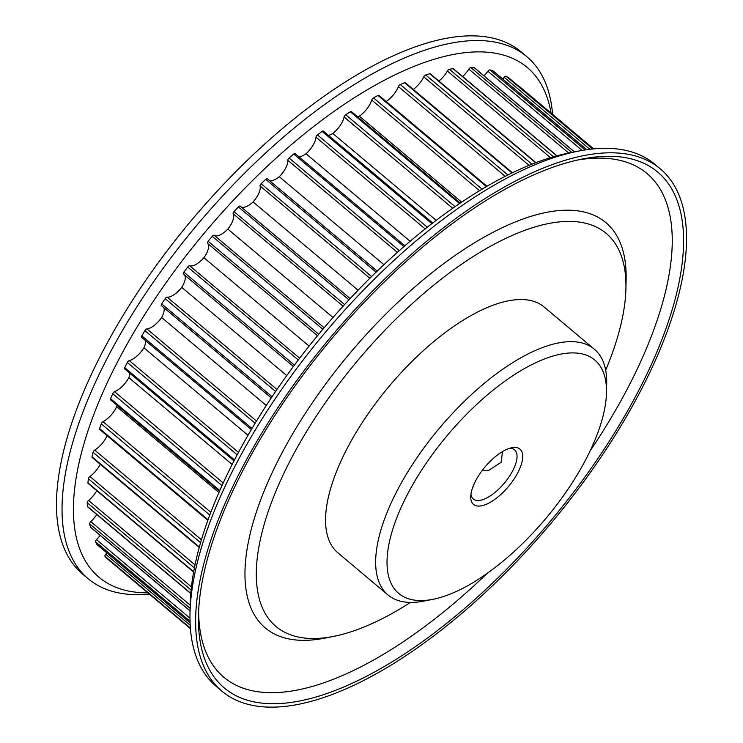 <?xml version="1.0" encoding="UTF-8"?>
<svg xmlns="http://www.w3.org/2000/svg" width="743" height="743" viewBox="0 0 743 743"><rect width="100%" height="100%" fill="white"/><g stroke="black" fill="none" stroke-linecap="round" stroke-linejoin="round"><path stroke-width="1.11" d="M551.055 113.094A332.92 140.696 130 0 0 376.645 84.414A332.92 140.696 130 0 0 123.375 350.863A332.92 140.696 130 0 0 147.838 592.84M149.362 594.112A340.944 144.086 -50 0 1 88.129 578.704A340.944 144.086 -50 0 1 113.233 346.87A340.944 144.086 -50 0 1 526.861 56.709A340.944 144.086 -50 0 1 552.578 114.376M190.013 612.947L190.227 603.855A332.92 140.696 -50 0 1 240.249 449.097A332.92 140.696 -50 0 1 569.203 152.956L578.128 151.182A340.944 144.086 130 0 0 241.243 454.465A340.944 144.086 130 0 0 190.013 612.947A340.944 144.086 130 0 0 216.139 686.291L221.702 690.971A340.944 144.086 130 0 0 635.33 400.811A340.944 144.086 130 0 0 660.434 168.977A340.944 144.086 130 0 0 246.815 459.137A340.944 144.086 130 0 0 221.702 690.971M474.118 483.944L472.158 488.996M502.537 451.577L501.098 462.313L488.123 470.756L482.021 470.756M409.885 489.795A152.417 64.418 130 0 0 432.965 599.304A152.417 64.418 130 0 0 583.571 463.716A152.417 64.418 130 0 0 606.483 392.861A152.417 64.418 130 0 0 533.195 363.94A152.417 64.418 130 0 0 409.885 489.795M432.965 599.304L424.049 601.068A160.442 67.808 -50 0 1 387.93 594.902A160.442 67.808 -50 0 1 399.743 485.801A160.442 67.808 -50 0 1 594.391 349.256A160.442 67.808 -50 0 1 606.687 383.769L606.483 392.861M476.161 479.839A36.101 15.259 -50 0 1 511.834 447.732A36.101 15.259 -50 0 1 517.295 473.662A36.101 15.259 -50 0 1 488.095 503.475A36.101 15.259 -50 0 1 470.737 496.621A36.101 15.259 -50 0 1 476.161 479.839M470.941 494.169A32.088 13.56 130 0 0 473.3 498.98A32.088 13.56 130 0 0 512.233 471.666A32.088 13.56 130 0 0 514.593 449.849A32.088 13.56 130 0 0 509.447 448.354M594.391 349.256L544.303 307.156A160.442 67.808 130 0 0 349.656 443.701A160.442 67.808 130 0 0 337.842 552.801L387.93 594.902M88.129 578.704L82.566 574.023A340.944 144.086 -50 0 1 107.67 342.189A340.944 144.086 -50 0 1 521.298 52.029L526.861 56.709M249.1 458.793A336.932 142.396 130 0 0 198.465 615.418A336.932 142.396 130 0 0 360.457 679.343A336.932 142.396 130 0 0 633.045 401.155A336.932 142.396 130 0 0 582.02 159.086A336.932 142.396 130 0 0 249.1 458.793M577.487 160.042A328.908 139.006 -50 0 1 622.913 397.161A328.908 139.006 -50 0 1 590.109 450.927M487.352 573.187A328.908 139.006 -50 0 1 198.641 610.802M410.47 602.415A256.706 108.487 -50 0 1 333.691 636.37A256.706 108.487 -50 0 1 294.804 451.939A256.706 108.487 -50 0 1 502.491 239.98A256.706 108.487 -50 0 1 625.912 288.683A256.706 108.487 -50 0 1 605.675 370.163M333.691 636.37L324.765 638.135A264.731 111.877 -50 0 1 284.671 447.945A264.731 111.877 -50 0 1 498.841 229.364A264.731 111.877 -50 0 1 626.126 279.591L625.912 288.683M106.843 552.848A16.049 6.78 -50 0 1 105.692 554.25A2.006 0.845 130 0 0 104.977 556.331A313.667 132.56 130 0 0 106.834 558.365A2.006 0.845 130 0 0 106.862 558.392A2.006 0.845 130 0 0 106.89 558.42M100.11 535.332A16.049 6.78 -50 0 1 96.544 539.659A2.006 0.845 130 0 0 95.596 541.833A313.667 132.56 130 0 0 96.906 544.461A2.006 0.845 130 0 0 96.999 544.573A2.006 0.845 130 0 0 97.129 544.647M96.739 514.5A16.049 6.78 -50 0 1 90.813 521.632A2.006 0.845 130 0 0 89.652 523.871A313.667 132.56 130 0 0 90.386 527.047A2.006 0.845 130 0 0 90.516 527.27A2.006 0.845 130 0 0 90.767 527.363M96.776 490.686A16.049 6.78 -50 0 1 88.584 500.476A2.006 0.845 130 0 0 87.228 502.732A313.667 132.56 130 0 0 87.377 506.41A2.006 0.845 130 0 0 87.535 506.763L190.765 593.536M100.24 464.264A16.049 6.78 -50 0 1 89.894 476.504A2.006 0.845 130 0 0 88.361 478.752A313.667 132.56 130 0 0 87.934 482.866A2.006 0.845 130 0 0 88.083 483.377L193.607 572.073M107.085 435.667A16.049 6.78 -50 0 1 94.723 450.1A2.006 0.845 130 0 0 93.042 452.301A313.667 132.56 130 0 0 92.03 456.796A2.006 0.845 130 0 0 92.151 457.465L199.217 547.452M117.041 405.214A16.049 6.78 -50 0 1 116.688 406.635A16.049 6.78 -50 0 1 102.998 421.68A2.006 0.845 130 0 0 101.197 423.798A313.667 132.56 130 0 0 99.618 428.6A2.006 0.845 130 0 0 99.692 429.454L207.817 520.332M116.688 406.635L218.897 492.535M129.886 373.32A16.049 6.78 -50 0 1 128.836 377.639A16.049 6.78 -50 0 1 114.58 391.7A2.006 0.845 130 0 0 112.685 393.697A313.667 132.56 130 0 0 110.577 398.731A2.006 0.845 130 0 0 110.577 399.78L219.445 491.281M128.836 377.639L232.15 464.477M145.6 340.647A16.049 6.78 -50 0 1 143.891 347.78A16.049 6.78 -50 0 1 129.301 360.624A2.006 0.845 130 0 0 127.332 362.482A313.667 132.56 130 0 0 124.722 367.664A2.006 0.845 130 0 0 124.638 368.909L234.017 460.846M143.891 347.78L248.013 435.287M163.924 307.713A16.049 6.78 -50 0 1 161.621 317.521A16.049 6.78 -50 0 1 146.91 328.945A2.006 0.845 130 0 0 144.913 330.626A313.667 132.56 130 0 0 141.839 335.873A2.006 0.845 130 0 0 141.644 337.322L251.366 429.547M161.621 317.521L266.291 405.492M184.589 275.031A16.049 6.78 -50 0 1 181.729 287.337A16.049 6.78 -50 0 1 167.147 297.163A2.006 0.845 130 0 0 165.15 298.64A313.667 132.56 130 0 0 161.658 303.878A2.006 0.845 130 0 0 161.333 305.531A2.006 0.845 130 0 0 161.519 305.614M181.729 287.337L286.761 375.605M240.156 206.108L350.185 298.593L240.212 206.164A2.006 0.845 130 0 0 240.156 206.108A2.006 0.845 130 0 0 238.382 206.907A313.667 132.56 130 0 0 234.008 211.625A2.006 0.845 130 0 0 233.135 213.77A16.049 6.78 -50 0 1 227.822 229.085A16.049 6.78 -50 0 1 214.17 235.29A2.006 0.845 130 0 0 212.257 236.293A313.667 132.56 130 0 0 208.105 241.252A2.006 0.845 130 0 0 207.473 243.295A16.049 6.78 -50 0 1 203.916 257.7A16.049 6.78 -50 0 1 189.688 265.78A2.006 0.845 130 0 0 187.71 267.025A313.667 132.56 130 0 0 183.865 272.17A2.006 0.845 130 0 0 183.4 274.028A2.006 0.845 130 0 0 183.475 274.074L293.429 366.494L183.4 274.028M203.916 257.7L309.116 346.117M227.822 229.085L333.031 317.521M267.396 178.887A2.006 0.845 130 0 0 267.285 178.729A2.006 0.845 130 0 0 265.697 179.351A313.667 132.56 130 0 0 261.146 183.735A2.006 0.845 130 0 0 260.059 185.954A16.049 6.78 -50 0 1 253.066 201.947A16.049 6.78 -50 0 1 241.187 206.981M253.066 201.947L358.126 290.244M295.305 153.857A2.006 0.845 130 0 0 295.166 153.587A2.006 0.845 130 0 0 293.754 154.042A313.667 132.56 130 0 0 289.111 158.027A2.006 0.845 130 0 0 287.829 160.284A16.049 6.78 -50 0 1 279.266 176.704A16.049 6.78 -50 0 1 269.728 180.781M279.266 176.704L383.982 264.722M432.77 223.058L323.344 131.084A2.006 0.845 130 0 0 322.109 131.4A313.667 132.56 130 0 0 317.456 134.92A2.006 0.845 130 0 0 315.979 137.176A16.049 6.78 -50 0 1 305.995 153.764A16.049 6.78 -50 0 1 298.974 156.792M305.995 153.764L410.182 241.326M460.316 203.127L351.383 111.571A2.006 0.845 130 0 0 350.334 111.766A313.667 132.56 130 0 0 345.727 114.766A2.006 0.845 130 0 0 344.093 116.985A16.049 6.78 -50 0 1 332.827 133.48A16.049 6.78 -50 0 1 328.452 135.375M332.827 133.48L436.252 220.402M487.055 186.326L378.837 95.364A2.006 0.845 130 0 0 377.964 95.448A313.667 132.56 130 0 0 373.478 97.89A2.006 0.845 130 0 0 371.723 100.036A16.049 6.78 -50 0 1 359.361 116.168A16.049 6.78 -50 0 1 357.708 116.892M359.361 116.168L461.709 202.189M512.475 172.813L405.269 82.705A2.006 0.845 130 0 0 404.564 82.714A313.667 132.56 130 0 0 400.282 84.544A2.006 0.845 130 0 0 398.415 86.597A16.049 6.78 -50 0 1 386.146 101.503M536 162.671L430.271 73.808A2.006 0.845 130 0 0 429.733 73.752A313.667 132.56 130 0 0 425.711 74.959A2.006 0.845 130 0 0 423.77 76.873A16.049 6.78 -50 0 1 413.284 89.448M556.99 155.826L453.453 68.802A2.006 0.845 130 0 0 453.054 68.718A313.667 132.56 130 0 0 449.366 69.275A2.006 0.845 130 0 0 447.379 71.022A16.049 6.78 -50 0 1 438.909 81.071M474.563 68.012A2.006 0.845 130 0 0 474.433 67.78A2.006 0.845 130 0 0 474.173 67.687A313.667 132.56 130 0 0 470.867 67.576A2.006 0.845 130 0 0 468.861 69.127A16.049 6.78 -50 0 1 462.601 76.501M492.98 70.864A2.006 0.845 130 0 0 492.888 70.743A2.006 0.845 130 0 0 492.748 70.669A313.667 132.56 130 0 0 489.878 69.898A2.006 0.845 130 0 0 487.891 71.235A16.049 6.78 -50 0 1 483.981 75.805M508.565 77.681A2.006 0.845 130 0 0 508.528 77.643A2.006 0.845 130 0 0 508.481 77.616A313.667 132.56 130 0 0 506.104 76.204A2.006 0.845 130 0 0 504.172 77.3A16.049 6.78 -50 0 1 502.714 78.999M519.255 86.364L593.638 148.888L519.283 86.392A2.006 0.845 130 0 0 519.255 86.364A2.006 0.845 130 0 0 518.809 86.29M660.434 168.977L654.871 164.296A340.944 144.086 130 0 0 578.128 151.182M190.199 625.272L105.692 554.25M190.384 628.123L104.977 556.331M106.862 558.392L190.422 628.624L106.834 558.365M189.976 618.185L96.544 539.659M190.032 621.204L95.596 541.833M190.078 622.773L96.906 544.461M190.199 605.164L90.813 521.632M190.124 608.322L89.652 523.871M190.059 610.83L90.386 527.047M191.415 586.905L88.584 500.476M191.081 590.026L87.228 502.732M190.784 593.323L87.377 506.41M195.01 564.856L89.894 476.504M194.397 567.875L88.361 478.752M193.663 571.739L87.934 482.866M201.418 539.771L94.723 450.1M200.564 542.669L93.042 452.301M199.347 546.987L92.03 456.796M210.798 512.289L102.998 421.68M209.758 515.048L101.197 423.798M208.04 519.729L99.618 428.6M223.188 482.978L114.58 391.7M221.999 485.578L112.685 393.697M219.779 490.519L110.577 398.731M238.475 452.385L129.301 360.624M237.184 454.8L127.332 362.482M234.491 459.926L124.722 367.664M256.493 421.04L146.91 328.945M255.137 423.259L144.913 330.626M252.007 428.47L141.839 335.873M276.99 389.481L167.147 297.163M275.616 391.487L165.15 298.64M272.087 396.697L161.658 303.878M299.67 358.219L189.688 265.78M298.324 359.993L187.71 267.025M294.451 365.119L183.865 272.17M317.502 335.78L207.473 243.295M324.199 327.765L214.17 235.29M322.908 329.288L212.257 236.293M318.756 334.257L208.105 241.252M343.136 306.218L233.135 213.77M348.987 299.866L238.382 206.907M344.622 304.593L234.008 211.625M369.921 278.291L260.059 185.954M376.153 272.189L265.697 179.351M371.639 276.6L261.146 183.735M397.431 252.416L287.829 160.284M403.96 246.676L293.754 154.042M399.363 250.697L289.111 158.027M425.21 228.983L315.979 137.176M431.934 223.699L322.109 131.4M427.346 227.284L317.456 134.92M452.775 208.328L344.093 116.985M459.611 203.61L350.334 111.766M455.106 206.703L345.727 114.766M479.625 190.737L371.723 100.036M486.479 186.66L377.964 95.448M482.142 189.214L373.478 97.89M505.259 176.388L398.415 86.597M512.029 173.026L404.564 82.714M507.943 175.032L400.282 84.544M529.1 165.392L423.77 76.873M535.675 162.801L429.733 73.752M531.942 164.24L425.711 74.959M550.507 157.702L447.379 71.022M556.767 155.891L453.054 68.718M553.516 156.81L449.366 69.275M568.711 153.049L468.861 69.127M574.395 151.925L474.173 67.687M571.831 152.436L470.867 67.576M582.131 150.439L487.891 71.235M586.784 149.705L492.748 70.669M585.122 149.947L489.878 69.898M589.831 149.297L504.172 77.3M508.528 77.643L593.323 148.916L508.481 77.616M592.691 148.981L506.104 76.204M190.078 622.81L96.999 544.573M190.059 610.941L90.516 527.27M271.269 397.932L161.333 305.531M377.24 271.139L267.285 178.729M404.916 245.831L295.166 153.587M574.515 151.897L474.433 67.78M586.821 149.696L492.888 70.743"/></g></svg>
